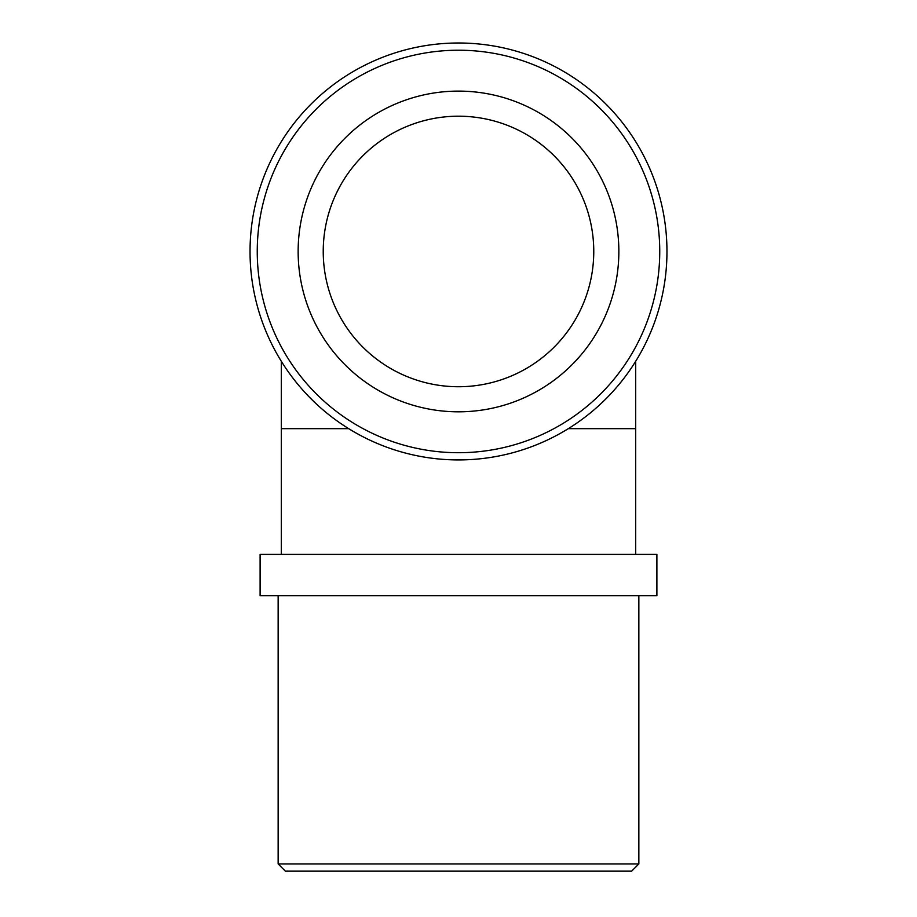 <?xml version="1.0" encoding="UTF-8"?>
<svg xmlns="http://www.w3.org/2000/svg" width="917" height="917" viewBox="0 0 917 917"><rect width="100%" height="100%" fill="white"/><g stroke="black" fill="none" stroke-linecap="round" stroke-linejoin="round"><path stroke-width="1.38" d="M593.769 251.464A135.269 135.269 0 0 0 458.5 116.195A135.269 135.269 0 0 0 323.231 251.464M278.149 863.94L285.359 871.15L631.641 871.15L638.851 863.94L278.149 863.94L278.149 595.729M458.5 595.729L656.893 595.729L656.893 554.418L260.107 554.418L260.107 595.729L458.5 595.729M458.5 459.921A208.457 208.457 0 0 0 639.034 147.236A208.457 208.457 0 0 0 277.966 147.236A208.457 208.457 0 0 0 458.5 459.921M458.5 452.711A201.247 201.247 0 0 1 284.213 150.846A201.247 201.247 0 0 1 632.787 150.846A201.247 201.247 0 0 1 458.5 452.711M458.5 411.813A160.349 160.349 0 0 0 597.368 171.284A160.349 160.349 0 0 0 319.632 171.284A160.349 160.349 0 0 0 458.5 411.813M458.5 386.733A135.269 135.269 0 0 0 575.647 183.836A135.269 135.269 0 0 0 341.353 183.836A135.269 135.269 0 0 0 458.5 386.733M568.311 428.652L635.687 428.652L635.687 361.275M281.313 554.418L281.313 428.652L348.689 428.652M281.313 428.652L281.313 361.275M638.851 863.94L638.851 595.729M635.687 554.418L635.687 428.652"/></g></svg>
